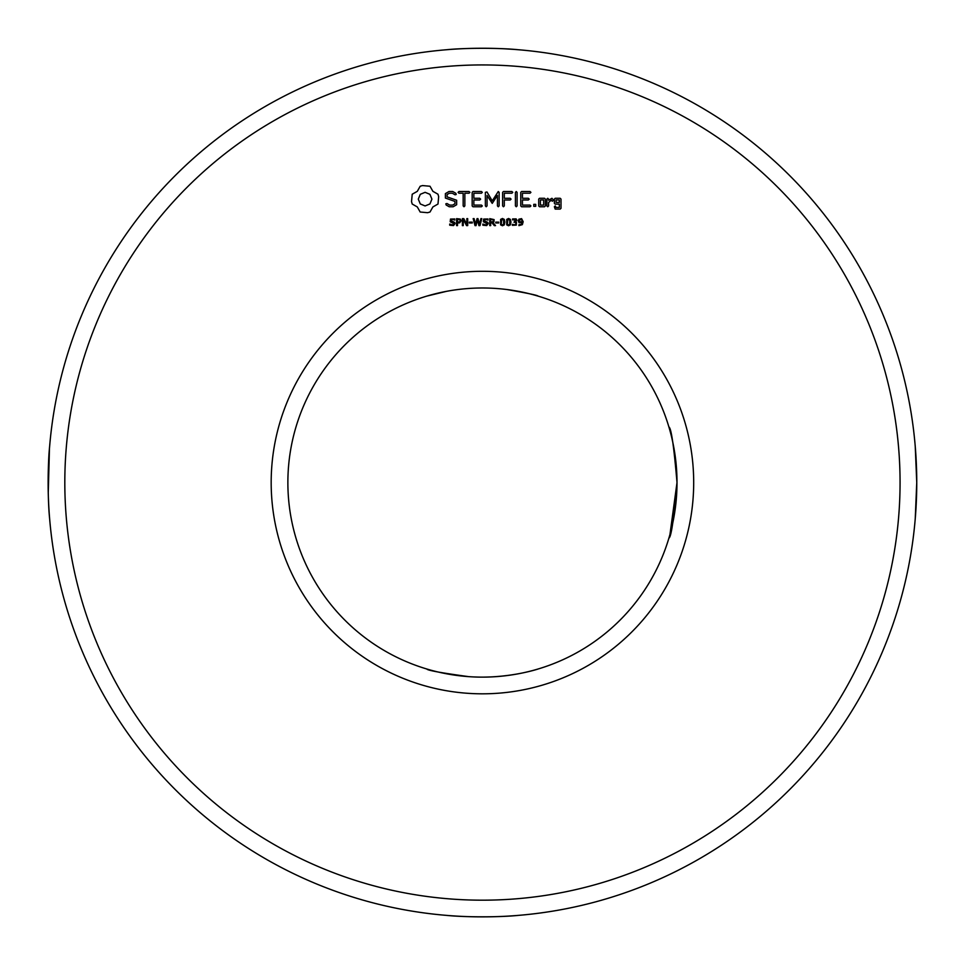 <?xml version="1.0" encoding="UTF-8"?>
<svg xmlns="http://www.w3.org/2000/svg" width="965" height="965" viewBox="0 0 965 965"><rect width="100%" height="100%" fill="white"/><g stroke="black" fill="none" stroke-linecap="round" stroke-linejoin="round"><path stroke-width="1.45" d="M900.068 482.56A417.64 417.64 0 0 1 273.626 844.242A417.64 417.64 0 0 1 273.626 120.878A417.64 417.64 0 0 1 900.068 482.56M422.537 185.57L420.185 186.245L417.302 191.335L412.212 194.218L411.536 201.613L412.212 204.037L417.302 206.932L420.185 212.023L427.579 212.698L430.004 212.023L432.899 206.932L437.989 204.037L438.665 196.643L437.989 194.218L432.899 191.335L430.004 186.245L422.537 185.57M448.966 191.516L445.384 193.627L445.384 198.054L454.961 201.444L454.961 203.76L452.645 205.099L449.714 205.099L446.988 203.519L445.83 203.82L446.132 204.978L449.232 206.763L453.152 206.763L456.65 204.737L456.65 200.25L447.084 196.86L447.084 194.556L449.388 193.229L452.344 193.229L455.058 194.797L456.204 194.484L455.902 193.338L452.766 191.516L448.966 191.516M458.086 192.361L458.93 193.205L463.164 193.205L463.164 205.883L464.008 206.763L464.853 205.883L464.853 193.205L469.026 193.205L469.907 192.361L469.026 191.516L458.93 191.516L458.086 192.361M481.439 191.516L472.983 191.516L472.162 192.361L472.162 205.943L472.995 206.763L481.439 206.763L482.319 205.931L481.439 205.099L473.851 205.099L473.851 199.984L479.75 199.984L480.63 199.128L479.75 198.283L473.851 198.283L473.851 193.205L481.439 193.205L482.319 192.361L481.439 191.516M455.094 223.627L453.502 225.581L449.714 225.195L449.714 224.037L452.308 224.954L454.129 223.759L450.197 221.745L450.498 219.055L454.817 218.971L454.817 220.068L452.368 219.284L450.715 220.406L454.708 222.457L455.094 223.627M461.149 220.744L459.69 222.831L457.519 223.012L457.519 225.617L456.59 225.617L456.59 218.633L460.317 219.067L461.149 220.744M467.699 225.617L466.553 225.617L463.236 219.369L463.236 225.617L462.368 225.617L462.368 218.633L463.803 218.633L466.831 224.338L466.831 218.633L467.699 218.633L467.699 225.617M472.259 222.975L469.328 222.975L469.328 222.131L472.259 222.131L472.259 222.975M481.8 218.633L479.991 225.617L478.942 225.617L477.47 219.815L476.034 225.617L475.021 225.617L473.164 218.633L474.117 218.633L475.588 224.435L477.036 218.633L477.977 218.633L479.436 224.495L480.896 218.633L481.8 218.633M498.266 191.516L492.247 200.877L486.963 191.951L485.371 192.361L485.371 205.883L486.215 206.763L487.06 205.883L487.06 195.473L492.234 203.374L497.433 195.449L497.433 205.883L498.278 206.763L499.122 205.883L499.134 192.349L498.266 191.516M512.777 192.361L511.884 191.516L503.441 191.516L502.62 192.361L502.62 205.883L503.465 206.763L504.309 205.883L504.309 199.996L510.195 199.984L511.076 199.128L510.195 198.283L504.309 198.295L504.309 193.205L511.884 193.205L512.777 192.361M517.107 192.397L516.263 191.516L515.419 192.397L515.419 205.883L516.263 206.763L517.107 205.883L517.107 192.397M530.919 192.361L530.026 191.516L521.582 191.516L520.762 192.361L520.762 205.943L521.595 206.763L530.026 206.763L530.919 205.931L530.026 205.099L522.451 205.099L522.451 199.984L528.337 199.984L529.218 199.128L528.337 198.283L522.451 198.283L522.451 193.205L530.026 193.205L530.919 192.361M535.72 204.363L535.72 206.317L533.766 206.317L533.766 204.363L535.72 204.363M488.254 223.627L486.662 225.581L482.874 225.195L482.874 224.037L485.467 224.954L487.289 223.759L483.356 221.745L483.658 219.055L487.976 218.971L487.976 220.068L485.528 219.284L483.875 220.406L487.868 222.457L488.254 223.627M495.528 225.617L494.321 225.617L491.981 222.831L490.678 222.831L490.678 225.617L489.75 225.617L489.75 218.633L494.104 219.61L493.947 221.793L492.898 222.553L495.528 225.617M498.676 222.975L495.745 222.975L495.745 222.131L498.676 222.131L498.676 222.975M504.864 222.119L504.285 224.881L502.451 225.75L500.618 224.869L500.618 219.381L502.451 218.488L504.285 219.393L504.864 222.119M510.968 222.119L510.389 224.881L508.555 225.75L506.721 224.869L506.721 219.381L508.555 218.488L510.389 219.393L510.968 222.119M516.468 222.252L516.323 225.11L512.379 225.315L512.379 224.338L515.069 224.857L516.034 223.482L515.575 222.469L513.995 222.215L515.78 219.815L512.584 219.911L512.584 218.934L516.154 218.886L516.842 220.165L515.467 221.793L516.468 222.252M523.175 221.709L522.342 224.64L518.917 225.641L518.917 224.749L521.522 224.326L522.21 222.601L519.061 222.686L518.241 220.901L518.941 219.164L521.595 218.645L523.175 221.709M544.537 206.763L545.37 205.943L545.37 199.104L544.537 198.283L539.544 198.283L538.711 199.104L538.711 205.943L539.544 206.763L544.537 206.763M548.578 199.104L547.734 198.283L546.89 199.104L546.89 205.943L547.734 206.763L548.578 205.943L548.578 202.517L551.28 200.117L552.294 201.263L553.536 200.153L551.956 198.283L548.578 200.25L548.578 199.104M560.183 198.283L555.201 198.283L554.368 199.104L554.368 203.313L555.201 204.134L559.326 204.134L559.326 207.427L556.057 207.427L555.213 205.943L554.368 206.763L555.201 209.091L560.183 209.091L561.015 208.271L561.015 199.104L560.183 198.283M693.69 482.56A211.251 211.251 0 0 1 376.808 665.512A211.251 211.251 0 0 1 376.808 299.608A211.251 211.251 0 0 1 693.69 482.56M915.254 446.59L916.75 482.56A434.31 434.31 0 0 1 265.279 858.681A434.31 434.31 0 0 1 265.279 106.439A434.31 434.31 0 0 1 916.75 482.56L915.254 518.531M669.963 534.453L677.008 482.56A194.568 194.568 0 0 1 385.156 651.061A194.568 194.568 0 0 1 385.156 314.059A194.568 194.568 0 0 1 677.008 482.56C673.932 518.651 671.23 537.191 668.902 538.156C671.23 537.191 673.932 518.663 677.008 482.56L676.996 479.834M516.094 49.553L518.41 49.746C500.123 47.816 464.599 47.828 446.469 49.746M49.613 446.59C47.695 464.804 47.695 500.328 49.613 518.531L49.324 514.731M518.41 915.375C500.123 917.305 464.599 917.293 446.469 915.375C464.756 917.305 500.28 917.293 518.41 915.375M668.902 426.964C671.23 427.929 673.932 446.457 677.008 482.56M676.537 469.074L675.621 459.316M674.366 450.583L673.172 444.093M672.979 443.152L671.64 437.169M670.096 431.138L669.577 429.28M538.036 669.022C540.123 668.359 507.735 679.577 468.616 676.634C441.15 672.882 427.23 670.337 426.844 669.022M426.844 296.098L446.506 291.334M506.915 289.536C527.578 293.191 537.951 295.374 538.036 296.098M916.75 482.56L916.69 475.275M916.268 462.066L916.183 460.401M915.459 516.046L915.508 515.394M915.797 511.39L916.352 501.016M916.605 493.839L916.714 487.904M505.551 48.865L513.163 49.336M48.938 509.062L48.708 505.045M48.624 503.248L48.407 498.145M48.25 492.898L49.444 448.797M425.095 192.325L429.92 194.315L431.91 199.128L429.92 203.953L425.095 205.943L420.282 203.953L418.291 199.128L420.282 194.315L425.095 192.325M460.184 220.768L459.678 219.706L457.519 219.429L457.519 222.215L459.786 221.793L460.184 220.768M493.356 220.587L492.898 219.67L490.678 219.429L490.678 222.047L492.934 221.685L493.356 220.587M503.633 224.242L503.633 219.996L501.728 219.453L501.257 224.23L502.451 224.978L503.633 224.242M509.737 224.242L509.737 219.996L507.831 219.453L507.361 224.23L508.555 224.978L509.737 224.242M522.234 221.492L521.667 219.658L519.58 219.682L519.737 222.071L522.234 221.492M540.4 199.948L543.669 199.948L543.669 205.099L540.4 205.099L540.4 199.948M556.057 199.948L559.326 199.948L559.326 202.433L556.057 202.433L556.057 199.948"/></g></svg>
